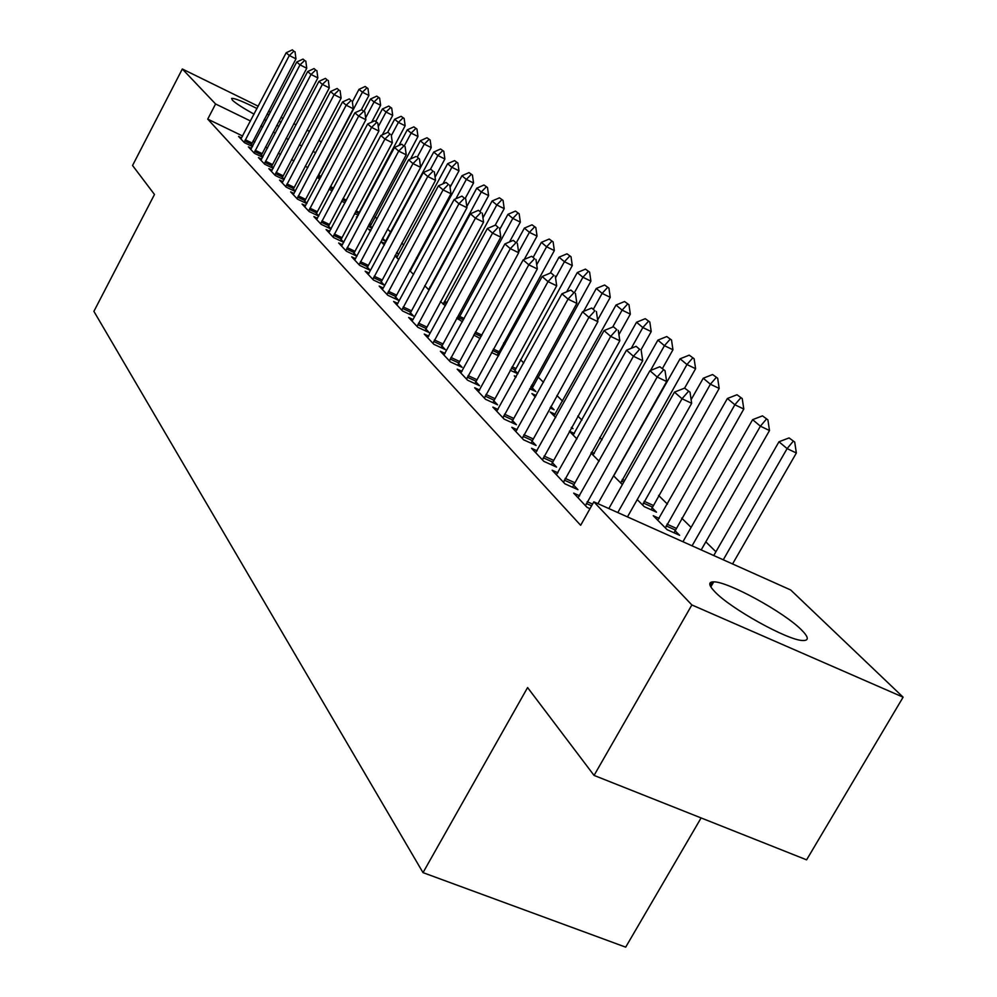 <?xml version="1.0" encoding="UTF-8"?>
<svg xmlns="http://www.w3.org/2000/svg" width="997" height="997" viewBox="0 0 997 997"><rect width="100%" height="100%" fill="white"/><g stroke="black" fill="none" stroke-linecap="round" stroke-linejoin="round"><path stroke-width="1.5" d="M714.749 591.657C708.506 585.102 708.157 581.837 713.715 581.849C727.822 581.413 784.116 612.22 801.463 629.892C808.729 637.17 809.165 640.71 802.747 640.523C787.904 640.485 730.303 608.482 714.749 591.657M254.073 114.181C242.894 107.95 235.653 103.277 232.338 100.124L231.628 98.416C234.357 98.018 242.832 101.395 257.027 108.536M267.134 113.932L269.016 115.004M279.048 121.023L281.042 122.332M715.921 551.765L705.814 541.845M691.145 527.425L681.686 518.128M667.442 504.133L658.568 495.409M602.014 439.839L599.671 437.533M581.924 420.098L577.824 416.061M562.607 401.118L556.887 395.497M543.502 382.337L537.969 376.891M523.786 362.958L520.434 359.668M504.868 344.376L503.547 343.068M417.344 258.36L416.522 257.55M403.822 245.063L401.766 243.056M390.724 232.189L387.521 229.061M377.065 218.779L375.022 216.773M790.683 589.975L903.108 697.177L691.868 604.955L593.838 501.84L790.683 589.975M691.868 604.955L594.062 775.417L806.598 859.838L903.108 697.177M701.103 817.939L625.692 947.15L423.015 872.637L93.892 311.351L154.485 194.477L132.551 165.49L182.326 68.992L258.235 106.218M318.94 140.128L321.221 142.309M579.656 495.808L573.674 493.129L587.046 507.361L590 508.682M651.938 507.598L656.512 512.171L644.224 506.638L637.233 499.597M537.109 450.806L531.551 448.301L543.801 461.337L556.563 467.095L552.201 462.483M594.287 453.436L591.483 452.152M590.984 453.049L599.135 461.25M498.039 409.48L492.867 407.112L504.133 419.114L516.458 424.722L512.371 420.41M555.179 414.278L550.182 411.985L555.703 417.544M571.593 427.239L573.013 428.66L571.256 427.85M462.035 371.383L457.199 369.152L467.605 380.231L479.52 385.702L475.681 381.652M516.197 376.741L514.29 375.857L515.823 377.402M532.149 387.796L535.937 391.584L529.681 388.68M428.747 336.151L424.224 334.045L433.845 344.301L445.385 349.635L441.771 345.822M497.964 353.599L499.148 354.782M498.587 355.804L491.471 352.477M397.89 303.474L393.628 301.493L402.576 311.002L413.743 316.223L410.34 312.622M462.421 321.819L456.763 317.956M369.202 273.103L365.189 271.209L373.501 280.07L384.344 285.154L381.116 281.752M424.722 285.703L429.084 290.09M342.457 244.776L338.656 242.981L346.433 251.244L356.938 256.217L353.885 252.989M397.591 256.428L395.186 255.282M394.949 255.731L398.725 259.544M317.47 218.306L313.868 216.586L321.134 224.325L331.066 229.036M328.449 226.107L331.116 228.936M370.921 230.257L368.479 229.098L370.473 231.092M382.686 238.308L385.59 241.199L381.938 239.467M294.065 193.505L290.65 191.873L297.467 199.126L306.802 203.587M304.633 200.945L306.914 203.363M358.284 215.315L354.558 213.532M272.106 170.238L268.854 168.68L275.259 175.484L284.058 179.709M282.276 177.341L284.22 179.398M332.188 190.763L328.998 189.231M251.456 148.354L248.365 146.858L254.385 153.276L262.697 157.277M261.276 155.146L262.909 156.878M710.325 582.647L712.656 583.681M307.861 167.571L305.144 166.262M293.99 160.866L291.473 159.645M280.556 154.361L278.238 153.239M267.532 148.055L265.414 147.033M254.908 141.948L252.964 141.013M242.657 136.028L207.725 119.117L580.653 525.294L593.838 501.84M241.586 137.898L238.57 136.439L244.415 142.658L252.49 146.559M251.232 144.54L252.727 146.123M319.788 179.061L317.021 177.292M261.625 159.134L258.46 157.601L264.666 164.206L273.215 168.319M271.62 166.075L273.402 167.957M345.012 202.852L341.56 201.195M282.911 181.691L279.584 180.096L286.189 187.124L295.249 191.461M293.28 188.956L295.386 191.187M357.213 217.309L356.365 216.897L357.063 217.608M370.286 225.908L372.217 227.839M372.018 228.201L368.018 226.294M305.581 205.706L302.079 204.036L309.107 211.514L318.728 216.1M316.348 213.321L318.816 215.938M384.593 243.405L380.979 241.673L384.356 245.063M396.756 252.378L398.464 254.073L396.37 253.088M329.745 231.316L326.056 229.559L333.571 237.56L343.815 242.408L340.949 239.317M411.026 269.888L410.103 269.452M409.568 270.449L413.63 274.536M355.593 258.697L351.692 256.852L359.73 265.401L370.398 270.436L367.27 267.121M445.385 305.755L440.45 301.53M382.287 289.417L383.284 288.021L379.159 286.077L387.783 295.262L398.775 300.409L395.46 296.907M480.143 338.494L473.712 335.017M411.96 320.997L413.007 319.551L408.645 317.47L417.917 327.34L429.271 332.612L425.756 328.91M514.739 370.386L517.942 373.576M517.829 373.788L510.177 370.236M445.073 353.424L440.387 351.268L450.395 361.911L462.122 367.32L458.396 363.394M536.174 395.56L531.9 393.578L535.352 397.055M550.805 406.452L554.12 409.767L550.02 407.873M479.669 390.051L474.672 387.758L485.502 399.274L497.615 404.819L493.652 400.632M574.347 433.471L569.387 431.203M569.349 431.265L576.951 438.917M517.156 429.719L511.81 427.277L523.55 439.789L536.087 445.472L531.862 440.998M622.352 484.567L613.591 475.806M557.921 472.815L552.151 470.223L564.95 483.844L577.936 489.677L573.412 484.891M659.216 518.415L653.272 515.736L667.13 529.694L679.63 535.302L674.894 530.566M268.529 111.265L270.474 112.225M280.967 117.372L283.086 118.406M293.791 123.665L296.109 124.787M307.026 130.146L309.531 131.38M207.725 119.117L215.589 103.975L182.326 68.992M594.062 775.417L527.587 687.569L423.015 872.637M278.936 126.32L276.755 125.41M266.149 120.487L264.217 119.515M315.7 152.753L312.971 151.419M301.829 145.998L299.312 144.777M288.395 139.455L286.089 138.321M275.371 133.112L273.253 132.078M262.759 126.955L260.815 126.008M250.509 120.998L215.589 103.975M293.916 51.221L292.333 49.85L293.916 51.221L289.317 55.508L295.972 58.86L250.758 145.724M240.913 138.932L286.176 52.766L289.317 55.508L244.14 142.372M292.333 49.85L286.176 52.766M295.972 58.86L295.025 51.769M361.263 109.894L368.902 95.463L362.422 92.21L358.995 89.331L352.365 101.868M367.955 88.459L365.151 86.49L367.955 88.459L368.902 95.463M317.407 177.69L362.422 92.21L366.871 87.923M358.995 89.331L365.151 86.49M304.658 60.481L303.026 59.072L304.658 60.481L299.997 64.855L306.752 68.232L260.778 156.355M250.758 149.413L296.757 62.026L299.997 64.855L254.085 152.952M303.026 59.072L296.757 62.026M306.752 68.232L305.78 61.041M315.725 70.027L314.043 68.581L315.725 70.027L311.014 74.476L317.856 77.903L271.122 167.309M260.902 160.205L307.674 71.56L311.014 74.476L264.33 163.857M314.043 68.581L307.674 71.56M317.856 77.903L316.872 70.6M371.657 122.157L380.63 105.271L374.049 101.968L370.523 99.015L364.042 111.253M379.645 98.155L376.779 96.136L379.645 98.155L380.63 105.271M365.637 117.845L374.049 101.968L378.561 97.606M370.523 99.015L376.779 96.136M382.325 134.857L392.693 115.365L386.038 112.038L382.412 108.985L375.807 121.397L374.61 120.811L377.801 123.117L375.832 121.41M391.709 108.15L388.768 106.068L391.709 108.15L392.693 115.365M378.287 126.619L386.038 112.038L390.6 107.589M382.412 108.985L388.768 106.068M327.141 79.872L325.408 78.377L327.141 79.872L322.367 84.409L329.297 87.873L281.765 178.613M271.358 171.347L318.928 81.393L322.367 84.409L274.898 175.111M325.408 78.377L318.928 81.393M329.297 87.873L328.3 80.445M338.918 90.029L337.136 88.484L338.918 90.029L334.095 94.64L341.111 98.155L292.757 190.265M282.151 182.825L330.53 91.537L334.095 94.64L285.79 186.701M337.136 88.484L330.53 91.537M341.111 98.155L340.089 90.615M357.786 215.078L405.143 125.772L398.401 122.407L394.65 119.254L387.621 132.451M404.134 118.444L401.118 116.313L404.134 118.444L405.143 125.772M391.347 135.617L398.401 122.407L403.012 117.883M394.65 119.254L401.118 116.313M369.8 227.142L417.967 136.502L411.138 133.1L407.275 129.847L398.95 145.45M416.945 129.062L413.855 126.868L416.945 129.062L417.967 136.502M404.284 145.923L411.138 133.1L415.811 128.488M407.275 129.847L413.855 126.868M351.069 100.51L349.224 98.915L351.069 100.51L346.183 105.208L353.299 108.76L304.085 202.291M293.28 194.664L342.507 102.006L346.183 105.208L297.044 198.677M349.224 98.915L342.507 102.006M353.299 108.76L352.253 101.096M420.609 167.322L431.215 147.581L424.286 144.129L420.298 140.776L410.577 158.934M430.156 140.004L427.003 137.76L430.156 140.004L431.215 147.581M417.282 157.127L419.463 159.009L417.282 157.127L424.286 144.129L429.009 139.43M382.187 239.579L383.135 237.236M420.298 140.776L427.003 137.76M363.618 111.328L361.712 109.682L363.618 111.328L358.671 116.126L365.887 119.715L315.787 214.704M304.758 206.89L354.882 112.811L358.671 116.126L308.646 211.028M361.712 109.682L354.882 112.811M365.887 119.715L364.827 111.926M435.078 177.204L444.874 158.997L437.857 155.507L433.732 152.055L383.808 244.514M443.802 151.307L440.562 149.002L443.802 151.307L444.874 158.997M430.38 169.415L437.857 155.507L442.631 150.721M433.732 152.055L440.562 149.002M376.592 122.506L371.569 127.404L378.885 131.043L327.876 227.528M316.622 219.527L367.656 123.977L371.569 127.404L320.635 223.802M374.61 120.811L367.656 123.977M378.885 131.043L377.801 123.117M450.058 187.349L458.981 170.799L451.865 167.272L447.616 163.707L396.781 257.575M457.885 162.985L454.557 160.617L457.885 162.985L458.981 170.799M442.942 183.822L451.865 167.272L456.701 162.386M447.616 163.707L454.557 160.617M389.989 134.059L387.945 132.302L389.989 134.059L384.904 139.057L392.332 142.733L340.376 240.775M328.885 232.563L380.854 135.517L384.904 139.057L333.035 236.987M387.945 132.302L380.854 135.517M392.332 142.733L391.223 134.682M465.2 198.428L473.55 182.999L466.334 179.423L461.947 175.734L410.178 271.059M472.441 175.036L469.026 172.606L472.441 175.036L473.55 182.999M455.878 198.789L466.334 179.423L471.232 174.438M461.947 175.734L469.026 172.606M403.847 146.011L401.741 144.191L403.847 146.011L398.7 151.108L406.228 154.834L353.287 254.484M341.56 246.06L394.513 147.456L398.7 151.108L345.847 250.633M401.741 144.191L394.513 147.456M406.228 154.834L405.106 146.634M480.118 211.277L488.617 195.599L481.302 191.972L476.765 188.171L466.795 206.578M487.483 187.498L483.981 185.006L487.483 187.498L488.617 195.599M428.698 289.703L481.302 191.972L486.262 186.9M476.765 188.171L483.981 185.006M418.192 158.386L412.97 163.583L420.622 167.359L366.647 268.667M354.67 260.018L408.633 159.794L412.97 163.583L359.107 264.741M416.011 156.504L408.633 159.794M420.622 167.359L419.463 159.009M495.21 225.185L504.208 208.635L496.793 204.971L492.082 201.02L482.947 217.857M503.049 200.397L499.447 197.817L503.049 200.397L504.208 208.635M443.179 304.272L496.793 204.971L501.815 199.786M492.082 201.02L499.447 197.817M433.047 171.185L430.779 169.241L433.047 171.185L427.75 176.506L435.515 180.332L380.48 283.347M368.229 274.462L423.264 172.581L427.75 176.506L372.841 279.359M430.779 169.241L423.264 172.581M435.515 180.332L434.331 171.833M509.517 241.959L520.334 222.119L512.807 218.418L507.947 214.33L499.709 229.46M519.15 213.732L515.449 211.09L519.15 213.732L520.334 222.119M458.159 319.352L512.807 218.418L517.892 213.121M507.947 214.33L515.449 211.09M448.426 184.457L446.083 182.439L448.426 184.457L443.067 189.891L450.956 193.767L394.812 298.552M383.284 288.021L438.418 185.828L443.067 189.891L387.06 294.489M446.083 182.439L438.418 185.828M450.956 193.767L449.747 185.106M524.272 259.419L537.047 236.09L529.407 232.338L524.36 228.114L516.446 242.595M535.825 227.553L532.012 224.824L535.825 227.553L537.047 236.09M518.602 252.091L529.407 232.338L534.554 226.93M524.36 228.114L532.012 224.824M464.39 198.216L461.96 196.122L464.39 198.216L458.944 203.774L466.957 207.7L409.667 314.317M396.856 304.92L454.121 199.55L458.944 203.774L401.791 310.179M461.96 196.122L454.121 199.55M466.957 207.7L465.724 198.877M497.329 355.219L554.344 250.571L546.593 246.77L541.371 242.383L533.295 257.114M553.111 241.872L549.185 239.056L553.111 241.872L554.344 250.571M536.722 264.778L546.593 246.77L551.815 241.237M541.371 242.383L549.185 239.056M480.94 212.486L478.41 210.317L480.94 212.486L475.419 218.169L483.557 222.157L425.071 330.668M413.007 319.551L470.422 213.794L475.419 218.169L417.082 326.455M478.41 210.317L470.422 213.794M483.557 222.157L482.286 213.159M514.103 372.055L572.29 265.576L564.427 261.725L559.005 257.189L550.257 273.091M571.019 256.715L566.981 253.811L571.019 256.715L572.29 265.576M555.541 277.864L564.427 261.725L569.711 256.079M559.005 257.189L566.981 253.811M498.126 227.316L495.497 225.048L498.126 227.316L492.53 233.124L500.793 237.149L441.06 347.641M427.626 337.684L487.334 228.575L492.53 233.124L432.947 343.342M495.497 225.048L487.334 228.575M500.793 237.149L499.497 227.989M531.488 389.515L590.909 281.154L582.921 277.253L577.3 272.542L566.657 291.822M589.613 272.119L585.451 269.128L589.613 272.119L590.909 281.154M574.459 292.582L582.921 277.253L588.28 271.471M577.3 272.542L585.451 269.128M515.972 242.707L513.256 240.352L515.972 242.707L510.302 248.652L518.689 252.74L457.66 365.263M443.902 355.007L504.893 243.929L510.302 248.652L449.435 360.889M513.256 240.352L504.893 243.929M518.689 252.74L517.368 243.393M597.639 320.037L610.251 297.33L602.126 293.38L596.293 288.469L583.619 311.363M608.918 288.108L604.618 285.017L608.918 288.108L610.251 297.33M593.477 308.983L602.126 293.38L607.559 287.448M596.293 288.469L604.618 285.017M534.529 258.709L531.7 256.266L534.529 258.709L528.784 264.803L537.308 268.953L474.921 383.596M460.813 373.003L523.163 259.893L528.784 264.803L466.571 379.122M531.7 256.266L523.163 259.893M537.308 268.953L535.95 259.407M618.913 334.618L630.328 314.13L622.091 310.129L616.021 305.032L553.996 415.811M628.97 304.721L624.533 301.53L628.97 304.721L630.328 314.13M612.657 327.078L622.091 310.129L627.599 304.06M616.021 305.032L624.533 301.53M553.846 275.359L550.905 272.829L553.846 275.359L548.014 281.615L556.687 285.815L492.867 402.651M478.41 391.734L542.156 276.505L548.014 281.615L484.392 398.102M550.905 272.829L542.156 276.505M556.687 285.815L555.292 276.069M640.971 349.91L651.215 331.602L642.841 327.539L636.535 322.243L573.113 435.066M649.82 322.006L645.246 318.691L649.82 322.006L651.215 331.602M631.263 348.277L642.841 327.539L648.424 321.321M636.535 322.243L645.246 318.691M573.96 292.707L570.895 290.065L573.96 292.707L568.041 299.112L576.852 303.375L511.561 422.491M496.718 411.213L561.947 293.791L568.041 299.112L502.949 417.843M570.895 290.065L561.947 293.791M576.852 303.375L575.431 293.417M662.469 368.429L672.95 349.773L664.438 345.672L657.87 340.151L593.003 455.081M671.517 339.977L666.794 336.55L671.517 339.977L672.95 349.773M650.543 370.448L664.438 345.672L670.096 339.292M657.87 340.151L666.794 336.55M594.922 310.777L591.72 308.023L594.922 310.777L588.903 317.358L597.876 321.67L531.027 443.167M515.785 431.514L582.56 311.799L588.903 317.358L522.278 438.431M591.72 308.023L582.56 311.799M597.876 321.67L596.405 311.5M608.843 508.557L674.458 392.12L684.603 388.12L690.024 392.17L684.603 388.12L695.594 368.703L686.945 364.541L680.091 358.795L613.691 475.905M694.111 358.708L689.226 355.156L694.111 358.708L695.594 368.703M620.72 482.984L686.945 364.541L692.666 358.01M680.091 358.795L689.226 355.156M616.782 329.633L613.442 326.754L616.782 329.633L610.675 336.388L619.81 340.762L551.329 464.739M535.663 452.675L604.045 330.593L610.675 336.388L542.443 459.879M613.442 326.754L604.045 330.593M619.81 340.762L618.302 330.368M651.128 509.741L719.186 388.444L710.387 384.219L703.246 378.237L691.133 399.685M717.666 378.212L712.606 374.536L717.666 378.212L719.186 388.444M642.591 504.981L710.387 384.219L716.195 377.514M703.246 378.237L712.606 374.536M639.613 349.324L636.123 346.308L639.613 349.324L633.419 356.253L642.704 360.702L572.515 487.234M556.413 474.759L626.49 350.209L633.419 356.253L563.479 482.286M636.123 346.308L626.49 350.209M642.704 360.702L641.158 350.059M674.047 532.797L743.799 409.032L734.851 404.757L727.399 398.501L657.746 520.235M742.229 398.576L736.995 394.75L742.229 398.576L743.799 409.032M665.385 527.936L734.851 404.757L740.746 397.865M727.399 398.501L736.995 394.75M597.913 503.659L666.632 381.527L657.173 377.028L585.463 505.678M659.815 366.746L665.036 370.647L659.815 366.746L649.932 370.697L578.073 497.815M663.466 369.887L657.173 377.028L649.932 370.697M666.632 381.527L665.036 370.647M701.203 549.908L769.497 430.53L760.399 426.193L752.623 419.662L682.933 541.72M767.889 419.837L762.456 415.861L767.889 419.837L769.497 430.53M692.068 545.82L760.399 426.193L766.381 419.114M752.623 419.662L762.456 415.861M688.416 391.41L682.035 398.75L691.669 403.311L627.462 516.895M674.458 392.12L682.035 398.75L617.791 512.558M691.669 403.311L690.024 392.17M732.558 563.953L796.354 452.999L787.107 448.6L778.969 441.771L713.752 555.528M794.709 442.045L789.076 437.92L794.709 442.045L796.354 452.999M723.274 559.791L787.107 448.6L793.163 441.322M710.512 586.348L711.671 583.245M778.969 441.771L789.076 437.92M244.714 140.938L251.381 144.166M245.274 139.742L251.942 142.957M321.184 176.444L318.504 175.148M320.56 177.591L317.956 176.332M254.671 151.507L261.426 154.759M255.232 150.285L261.987 153.55M264.928 162.386L271.77 165.689M265.501 161.153L272.343 164.455M333.609 188.097L330.406 186.551M332.986 189.268L329.795 187.735M346.458 200.135L343.005 198.465M345.822 201.319L342.382 199.662M275.496 173.615L282.438 176.943M276.082 172.356L283.023 175.696M286.401 185.193L293.442 188.558M286.999 183.909L294.028 187.286M359.007 212.199L356.041 210.766M358.434 213.433L355.393 211.975M371.046 224.2L369.526 223.465M370.46 225.459L368.865 224.686M297.654 197.132L304.795 200.547M298.265 195.836L305.394 199.25M309.282 209.47L316.51 212.909M309.893 208.149L317.121 211.601M321.283 222.206L328.611 225.683M321.906 220.86L329.234 224.35M333.683 235.367L341.124 238.894M334.319 234.008L341.759 237.535M346.507 248.976L354.06 252.553M347.155 247.592L354.708 251.169M430.692 287.124L429.956 286.775M429.969 288.445L429.321 288.133M359.78 263.058L367.444 266.673M360.428 261.65L368.092 265.264M447.117 302.552L444.45 301.293M446.394 303.898L443.802 302.677M373.514 277.64L381.303 281.304M374.187 276.206L381.963 279.87M464.203 318.541L459.455 316.311M463.455 319.912L458.794 317.719M387.746 292.744L395.647 296.445M388.419 291.286L396.32 294.987M481.975 335.142L475.345 332.038M481.215 336.537L474.572 333.434M402.501 308.397L410.527 312.148M403.187 306.914L411.213 310.665M498.849 351.617L493.353 349.05M498.164 353.075L492.58 350.47M417.793 324.648L425.956 328.437M418.503 323.128L426.654 326.929M515.648 368.367L512.122 366.722M514.951 369.85L511.324 368.167M433.683 341.497L441.958 345.336M434.393 339.952L442.68 343.803M533.071 385.739L531.675 385.091M532.361 387.247L530.853 386.549M450.17 359.007L458.595 362.896M450.906 357.437L459.318 361.325M467.319 377.202L475.881 381.141M468.067 375.607L476.628 379.545M485.153 396.133L493.851 400.121M485.925 394.5L494.624 398.488M503.722 415.836L512.57 419.874M504.507 414.179L513.355 418.217M523.076 436.374L532.074 440.462M523.861 434.68L532.872 438.767M624.67 480.467L622.253 479.37M623.761 482.074L621.467 481.04M543.253 457.785L552.413 461.923M544.063 456.053L553.223 460.19M652.973 505.28L644.137 501.292M652.175 506.987L643.339 502.999M564.302 480.143L573.624 484.33M565.137 478.361L574.459 482.56M675.954 528.198L666.968 524.16M675.131 529.93L666.158 525.893M586.311 503.485L591.582 505.853M587.158 501.678L592.567 504.096M713.715 581.849L710.824 586.884"/></g></svg>
